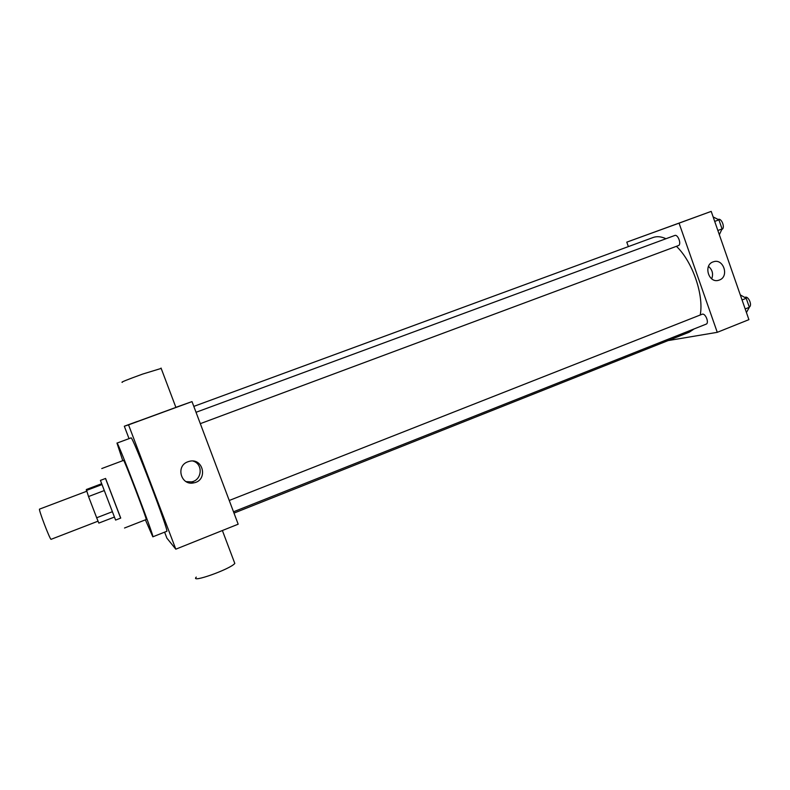 <?xml version="1.0" encoding="UTF-8"?>
<svg xmlns="http://www.w3.org/2000/svg" width="790" height="790" viewBox="0 0 790 790"><rect width="100%" height="100%" fill="white"/><g stroke="black" fill="none" stroke-linecap="round" stroke-linejoin="round"><path stroke-width="1.19" d="M86.614 491.301L39.549 509.115C38.117 508.711 50.303 540.567 51.103 539.313L98.039 521.173M112.368 511.713L96.676 517.766L88.529 496.545L86.317 489.524L101.673 483.727M96.676 517.766L98.819 523.089L114.422 517.055M115.597 520.077L100.419 480.399L105.574 478.454L120.732 518.092L115.597 520.077M104.28 490.56L88.529 496.545M101.989 484.566L86.317 490.491M120.663 518.121L105.505 478.483M124.524 528.006L146.19 519.543C147.72 520.995 123.734 458.289 123.566 460.382L101.782 468.539M145.4 519.85L152.826 536.815C155.363 539.412 117.137 439.467 116.979 443.101L122.766 460.679M116.979 443.101L130.992 437.917C131.891 434.026 169.978 533.615 166.71 531.324L152.826 536.815M164.616 532.154L166.897 538.148L175.805 549.178L128.543 424.862L124.316 426.225L129.037 438.638M175.805 549.178L238.175 524.195L192.01 401.606L175.874 407.334M137.203 421.505L124.316 426.225M187.911 461.775L189.264 461.35C203.415 457.39 208.264 480.498 193.787 482.858C180.979 485.998 175.37 465.922 187.911 461.775M192.01 401.606L128.543 424.862M175.903 407.413L137.223 421.574M186.075 481.614L191.437 481.89C202.122 480.29 203.386 463.937 193.066 461.084M234.245 561.927L234.808 563.438C230.246 569.244 189.511 583.672 196.275 577.095M122.322 382.321C120.218 382.488 127.022 379.733 142.743 374.045L161.18 368.416M193.807 406.386L653.113 237.504C656.925 236.121 661.21 236.526 665.97 238.728M676.418 246.322C692.465 261.49 704.058 295.026 700.226 314.983M694.064 328.946L689.314 332.156L233.998 513.095M233.504 511.792L706.142 324.147C709.39 323.159 705.608 313.225 702.34 314.173L229.248 500.475M196.029 412.291L674.739 235.489C677.998 233.998 681.81 244.604 678.373 245.591L678.324 245.611M668.103 340.589L717.271 332.323L679.064 223.155L626.786 242.145L628.366 246.599M717.271 332.323L748.91 319.644L711.207 211.384L626.786 242.145M711.207 211.384L679.064 223.155M719.384 280.025L718.791 280.233C708.521 283.758 703.001 264.571 713.489 261.776C723.512 258.132 729.476 276.638 719.384 280.025M669.653 226.523L676.852 223.886L669.653 226.523M669.426 226.602L676.625 223.975M708.492 266.388C712.422 269.775 713.489 273.923 711.691 278.831M746.432 312.524L749.345 307.3L746.204 298.294L740.279 294.868M749.345 307.3L745.187 308.949M746.204 298.294L742.047 299.933M744.743 297.445L745.118 297.297C748.426 295.697 752.653 305.641 749.246 307.024M719.335 234.719L722.07 228.932L718.91 219.857L713.143 216.924M722.07 228.932L717.863 230.492M718.91 219.857L714.703 221.407M718.14 219.462L718.258 219.413C721.724 217.852 725.477 228.31 721.843 229.396M193.787 482.858L191.437 481.89M234.808 563.438L222.385 530.524M161.042 368.051L175.903 407.423M678.373 245.591L200.305 423.657M718.189 280.381L718.791 280.233"/></g></svg>
